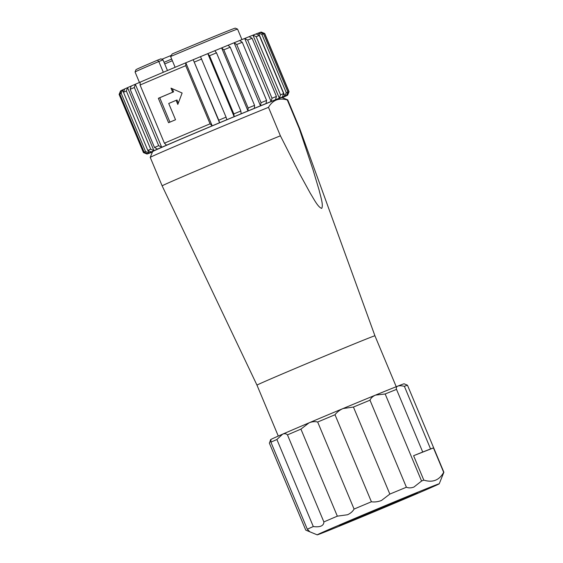 <?xml version="1.0" encoding="UTF-8"?>
<svg xmlns="http://www.w3.org/2000/svg" width="563" height="563" viewBox="0 0 563 563"><rect width="100%" height="100%" fill="white"/><g stroke="black" fill="none" stroke-linecap="round" stroke-linejoin="round"><path stroke-width="0.84" d="M232.702 30.874A55.554 0.57 157.3 0 0 170.603 56.518L172.194 53.949A53.788 0.556 157.3 0 1 230.549 29.867A53.788 0.556 157.3 0 1 235.25 28.15L237.551 29.093A55.554 0.57 157.3 0 0 237.551 29.093A55.554 0.57 157.3 0 0 232.702 30.874M175.114 67.293L170.603 56.518M163.319 72.275L158.822 61.515A55.554 0.57 157.3 0 0 135.057 71.973A55.554 0.57 157.3 0 0 135.057 71.98L139.448 82.465M157.471 60.199L158.822 61.515L163.01 59.868L160.983 58.819L157.471 60.199A53.788 0.556 157.3 0 0 136.007 69.664L135.057 71.973M161.848 59.27A44.97 0.464 157.3 0 0 171.314 55.371M163.01 59.868L167.464 70.523M317.215 534.85A66.131 0.683 157.3 0 0 404.143 499.149A66.131 0.683 157.3 0 0 439.231 483.807A66.131 0.683 157.3 0 0 352.304 519.494A66.131 0.683 157.3 0 0 317.215 534.85L305.758 530.114L269.346 443.074L270.923 439.443A72.31 0.746 157.3 0 0 270.683 439.604L270.219 440.73M274.645 100.207A70.101 0.718 -22.7 0 1 275.821 99.742A70.101 0.718 -22.7 0 1 281.873 97.505L282.274 97.336A70.544 0.725 -22.7 0 0 275.047 100.038L274.645 100.207A70.101 0.718 157.3 0 0 202.096 130.152A70.101 0.718 157.3 0 0 152.601 151.609L150.237 157.373A74.513 0.767 -22.7 0 1 193.461 138.533A74.513 0.767 -22.7 0 1 268.488 107.343C270.543 103.768 273.168 101.312 276.363 99.996C279.6 98.792 283.245 98.778 287.292 99.961A74.513 0.767 -22.7 0 1 287.707 99.869A74.513 0.767 -22.7 0 1 287.714 99.876L299.622 128.343A74.513 0.767 -22.7 0 1 299.629 128.343A74.513 0.767 -22.7 0 0 299.206 128.434L287.292 99.961M278.277 436.058L256.974 385.134L162.144 185.853L150.237 157.387A74.513 0.767 -22.7 0 1 150.237 157.373M162.144 185.853A74.513 0.767 -22.7 0 1 205.038 167.141A74.513 0.767 -22.7 0 1 280.395 135.817L268.488 107.343M280.395 135.817L300.086 174.629L310.424 193.496C313.858 198.922 317.933 207.247 321.698 208.387C323.584 205.031 320.53 196.304 319.101 190.09L312.965 169.576L299.206 128.434M120.82 91.502L120.573 90.91A76.272 0.781 -22.7 0 1 121.2 90.559L119.82 93.993L144.149 152.158L147.569 153.6A76.272 0.781 -22.7 0 1 148.949 152.939L145.528 151.496L121.2 93.331L122.579 89.897A76.272 0.781 -22.7 0 1 124.726 88.912L123.494 92.283L147.83 150.441L151.102 151.954A76.272 0.781 -22.7 0 1 153.945 150.68L150.673 149.167L126.344 91.009L127.569 87.638A76.272 0.781 157.3 0 0 124.726 88.912M151.102 151.954A76.272 0.781 -22.7 0 0 148.949 152.939L147.928 150.49M123.536 92.177L122.579 89.897A76.272 0.781 157.3 0 0 121.2 90.559M154.494 147.485L157.52 149.104A76.272 0.781 -22.7 0 1 161.708 147.281L158.682 145.662A78.919 0.809 -22.7 0 0 154.494 147.485L130.166 89.327A78.919 0.809 157.3 0 1 134.346 87.504L135.331 84.239A76.272 0.781 157.3 0 0 131.151 86.062L130.166 89.327M158.682 145.662L134.346 87.504M119.152 94.373L143.481 152.531A78.919 0.809 -22.7 0 0 143.445 152.58A78.919 0.809 -22.7 0 1 143.445 152.58L119.117 94.415A78.919 0.809 157.3 0 0 119.117 94.415A78.919 0.809 157.3 0 1 119.152 94.373L120.573 90.91A76.272 0.781 157.3 0 0 120.538 90.946L119.117 94.408M152.439 152.01A76.272 0.781 -22.7 0 1 152.101 152.144A76.272 0.781 -22.7 0 1 149.674 153.073A76.272 0.781 -22.7 0 1 149.35 153.192A76.272 0.781 -22.7 0 1 148.013 153.685A76.272 0.781 -22.7 0 1 147.091 153.981A76.272 0.781 -22.7 0 1 146.915 154.002A76.272 0.781 -22.7 0 1 146.943 153.952L146.633 153.206M143.481 152.531L146.943 153.952A76.272 0.781 -22.7 0 1 147.569 153.6M164.41 143.192A78.919 0.809 -22.7 0 1 210.069 123.832L212.195 125.838L185.825 62.796L185.734 65.674A78.919 0.809 157.3 0 0 140.074 85.027L164.41 143.192L166.535 145.198A76.272 0.781 -22.7 0 0 161.708 147.281L135.331 84.239A76.272 0.781 -22.7 0 1 140.166 82.156A76.272 0.781 157.3 0 1 185.825 62.796A76.272 0.781 -22.7 0 1 193.208 59.706L218.768 120.193A78.919 0.809 -22.7 0 1 226.059 117.146L226.875 119.701A76.272 0.781 -22.7 0 1 234.152 116.675A76.272 0.781 -22.7 0 1 241.161 113.775A76.272 0.781 -22.7 0 1 247.987 110.953A76.272 0.781 -22.7 0 1 254.399 108.314A76.272 0.781 -22.7 0 1 260.479 105.823A76.272 0.781 -22.7 0 1 266.017 103.564A76.272 0.781 -22.7 0 1 271.084 101.509A76.272 0.781 -22.7 0 1 275.504 99.728A76.272 0.781 -22.7 0 1 279.332 98.201A76.272 0.781 -22.7 0 1 282.443 96.984A76.272 0.781 -22.7 0 1 284.871 96.055A76.272 0.781 -22.7 0 1 285.202 95.928A76.272 0.781 -22.7 0 1 286.539 95.443A76.272 0.781 -22.7 0 1 287.461 95.147A76.272 0.781 -22.7 0 1 287.644 95.133A76.272 0.781 -22.7 0 1 287.609 95.175A76.272 0.781 -22.7 0 1 286.975 95.527A76.272 0.781 -22.7 0 1 285.596 96.189A76.272 0.781 -22.7 0 1 283.449 97.174A76.272 0.781 -22.7 0 1 282.344 97.666M144.149 152.158A78.919 0.809 -22.7 0 1 145.528 151.496M121.2 93.331A78.919 0.809 157.3 0 0 119.82 93.993M147.83 150.441A78.919 0.809 -22.7 0 1 150.673 149.167M169.927 122.122L159.737 97.751L158.358 98.3A78.919 0.809 -22.7 0 1 172.707 92.205L171.004 88.138L182.123 93.015L177.809 104.408L176.106 100.341L177 99.996L178.295 103.085M176.106 100.341A78.919 0.809 -22.7 0 0 168.724 103.472L175.529 119.743A78.919 0.809 -22.7 0 0 168.569 122.706L158.358 98.3M157.52 149.104A76.272 0.781 -22.7 0 0 153.945 150.68L127.569 87.638A76.272 0.781 -22.7 0 1 131.151 86.062M166.535 145.198A76.272 0.781 -22.7 0 1 212.195 125.838A76.272 0.781 -22.7 0 1 219.577 122.748L193.208 59.706A76.272 0.781 157.3 0 1 200.505 56.659A76.272 0.781 -22.7 0 1 207.782 53.633L209.513 55.751L233.842 113.909A78.919 0.809 -22.7 0 1 240.844 111.01L216.516 52.845L214.784 50.733A76.272 0.781 157.3 0 0 207.782 53.633L234.152 116.675L233.842 113.909M159.737 97.751A76.272 0.781 -22.7 0 1 173.601 91.86L172.707 92.205M126.344 91.009A78.919 0.809 157.3 0 0 123.494 92.283M173.601 91.86L172.285 88.715M171.68 59.087A42.767 0.443 157.3 0 0 164.044 62.331M214.784 50.733A76.272 0.781 -22.7 0 1 221.618 47.911L223.814 49.833L248.142 107.99L247.987 110.953L221.618 47.911A76.272 0.781 157.3 0 1 228.029 45.272A76.272 0.781 -22.7 0 1 234.109 42.781L236.727 44.526L261.056 102.691L260.479 105.823L234.109 42.781A76.272 0.781 157.3 0 1 239.648 40.522A76.272 0.781 -22.7 0 1 244.708 38.467L247.678 40.072L272.006 98.236A78.919 0.809 -22.7 0 1 276.433 96.456L252.097 38.298A78.919 0.809 157.3 0 0 247.678 40.072M252.097 38.298L249.135 36.686A76.272 0.781 157.3 0 0 244.708 38.467L271.084 101.509L272.006 98.236M249.135 36.686A76.272 0.781 -22.7 0 1 252.963 35.159L256.193 36.665L280.529 94.823A78.919 0.809 -22.7 0 1 283.639 93.606L282.443 96.984M256.193 36.665A78.919 0.809 157.3 0 1 259.304 35.441L256.074 33.942A76.272 0.781 157.3 0 0 252.963 35.159L279.332 98.201L280.529 94.823M256.074 33.942A76.272 0.781 -22.7 0 1 258.501 33.013L261.901 34.449L286.236 92.606L284.871 96.055L258.501 33.013A76.272 0.781 157.3 0 1 258.825 32.886A76.272 0.781 157.3 0 1 260.169 32.401A76.272 0.781 -22.7 0 1 261.091 32.105L264.554 33.52A78.919 0.809 157.3 0 1 264.723 33.498A78.919 0.809 157.3 0 0 264.723 33.498L261.26 32.077A76.272 0.781 157.3 0 0 261.091 32.105L261.436 32.935M140.074 85.027L140.166 82.156M210.069 123.832L185.734 65.674M218.768 120.193L219.577 122.748A76.272 0.781 -22.7 0 1 226.875 119.701M287.707 99.869L281.943 97.505A70.101 0.718 157.3 0 0 281.873 97.505M216.516 52.845A78.919 0.809 157.3 0 0 209.513 55.751M241.161 113.775L240.844 111.01M266.017 103.564L266.595 100.432L242.266 42.267L239.648 40.522M242.266 42.267A78.919 0.809 157.3 0 0 236.727 44.526M261.056 102.691A78.919 0.809 -22.7 0 1 266.595 100.432M275.504 99.728L276.433 96.456M259.304 35.441L283.639 93.606M264.554 33.52L288.882 91.685L287.461 95.147L287.046 94.155M288.882 91.685A78.919 0.809 -22.7 0 1 289.058 91.663A78.919 0.809 -22.7 0 1 289.058 91.678L264.73 33.506M286.539 95.443L287.897 92.001L263.568 33.836A78.919 0.809 157.3 0 0 262.203 34.336A78.919 0.809 157.3 0 0 261.901 34.449M263.568 33.836L260.169 32.401M286.236 92.606A78.919 0.809 -22.7 0 1 286.532 92.494A78.919 0.809 -22.7 0 1 287.897 92.001M254.399 108.314L254.56 105.351L230.225 47.193L228.029 45.272M230.225 47.193A78.919 0.809 157.3 0 0 223.814 49.833M248.142 107.99A78.919 0.809 -22.7 0 1 254.56 105.351M226.059 117.146L200.505 56.659M201.73 58.988A78.919 0.809 157.3 0 0 194.439 62.029M256.974 385.134A63.929 0.654 -22.7 0 1 302.993 365.19A63.929 0.654 -22.7 0 1 369.342 337.828A63.929 0.654 -22.7 0 1 374.93 335.794L299.629 128.343M423.805 480.112L413.601 455.706A74.949 0.774 -22.7 0 1 422.722 452.026L396.521 389.392A74.949 0.774 157.3 0 0 385.169 393.98L375.521 395.099C372.797 396.296 370.954 397.999 369.99 400.194A74.949 0.774 157.3 0 0 353.43 407.049L343.043 408.541C339.707 410.019 337.026 412.081 335.006 414.741L371.411 501.781C374.74 502.238 378.097 501.795 381.496 500.465L389.842 494.089A74.949 0.774 157.3 0 1 406.402 487.234C408.668 488.149 411.187 488.079 413.967 487.023L421.574 481.02A74.949 0.774 157.3 0 1 423.805 480.112C432.673 482.878 439.288 480.281 443.665 472.315A74.949 0.774 157.3 0 1 443.883 472.258L407.471 385.226L404.093 383.797A72.31 0.746 157.3 0 0 397.781 386.112A72.31 0.746 157.3 0 0 375.521 395.099A72.31 0.746 157.3 0 0 343.043 408.541A72.31 0.746 157.3 0 0 309.052 422.834A72.31 0.746 157.3 0 0 282.654 434.143A72.31 0.746 157.3 0 0 270.923 439.443L270.916 442.201A74.949 0.774 157.3 0 1 276.897 439.499L313.302 526.539A74.949 0.774 157.3 0 0 307.321 529.241L270.916 442.201M407.471 385.226A74.949 0.774 157.3 0 0 404.375 386.309C401.482 385.662 399.28 385.599 397.781 386.112C396.408 386.725 395.993 387.823 396.521 389.392M422.722 452.026L430.575 448.943L404.375 386.309M430.575 448.943A74.949 0.774 -22.7 0 1 433.454 447.916L443.665 472.315M421.574 481.02L385.169 393.98M413.601 455.706L433.454 447.916M389.842 494.089L353.43 407.049M406.402 487.234L369.99 400.194M335.006 414.741A74.949 0.774 157.3 0 0 317.673 422.025C314.999 421.342 312.12 421.61 309.052 422.834L300.931 429.126A74.949 0.774 157.3 0 0 287.468 434.889C286.187 433.637 284.582 433.383 282.654 434.143L276.897 439.499M371.411 501.781A74.949 0.774 157.3 0 0 354.078 509.065L317.673 422.025M313.302 526.539C316.505 527.003 319.108 526.848 321.107 526.06C322.972 525.166 323.894 523.787 323.873 521.929A74.949 0.774 157.3 0 1 337.336 516.165L347.505 514.751C350.517 513.393 352.705 511.5 354.078 509.065M323.873 521.929L287.468 434.889M337.336 516.165L300.931 429.126M307.314 530.789L309.404 531.169M309.376 531.359L307.321 529.241M443.883 472.258L439.231 483.807M172.355 60.698A44.533 0.457 157.3 0 0 164.713 63.943M342.874 524.308A42.324 0.436 157.3 0 0 394.811 502.815A42.324 0.436 157.3 0 0 413.573 494.335A42.324 0.436 157.3 0 0 361.636 515.835A42.324 0.436 157.3 0 0 342.874 524.308M146.915 154.002L143.452 152.587M287.644 95.133L289.058 91.678M339.665 525.378L339.588 525.427C338.243 525.596 399.068 499.937 413.516 494.363L416.726 493.139M241.942 39.586L237.558 29.1M396.232 386.718L374.93 335.794"/></g></svg>

